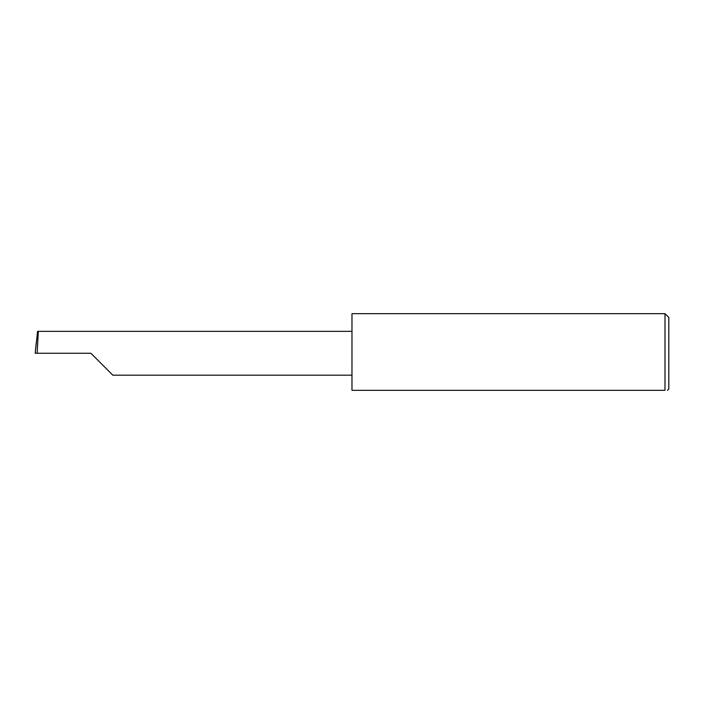 <?xml version="1.0" encoding="UTF-8"?>
<svg xmlns="http://www.w3.org/2000/svg" width="704" height="704" viewBox="0 0 704 704"><rect width="100%" height="100%" fill="white"/><g stroke="black" fill="none" stroke-linecap="round" stroke-linejoin="round"><path stroke-width="1.06" d="M90.904 353.267L112.816 375.179L90.904 353.267L112.816 375.179L90.904 353.267L37.171 353.267L38.324 331.355L37.576 331.355L35.2 353.267L37.171 353.267M664.998 313.667L351.974 313.667L351.974 390.333L664.998 390.333C668.342 390.333 668.342 390.333 664.998 390.333C668.342 390.333 668.342 390.333 664.998 390.333L664.998 313.667L668.8 317.469L668.8 389.066L667.533 390.333M35.2 353.267L36.309 341.994M351.974 331.355L38.324 331.355M112.816 375.179L351.974 375.179"/></g></svg>
